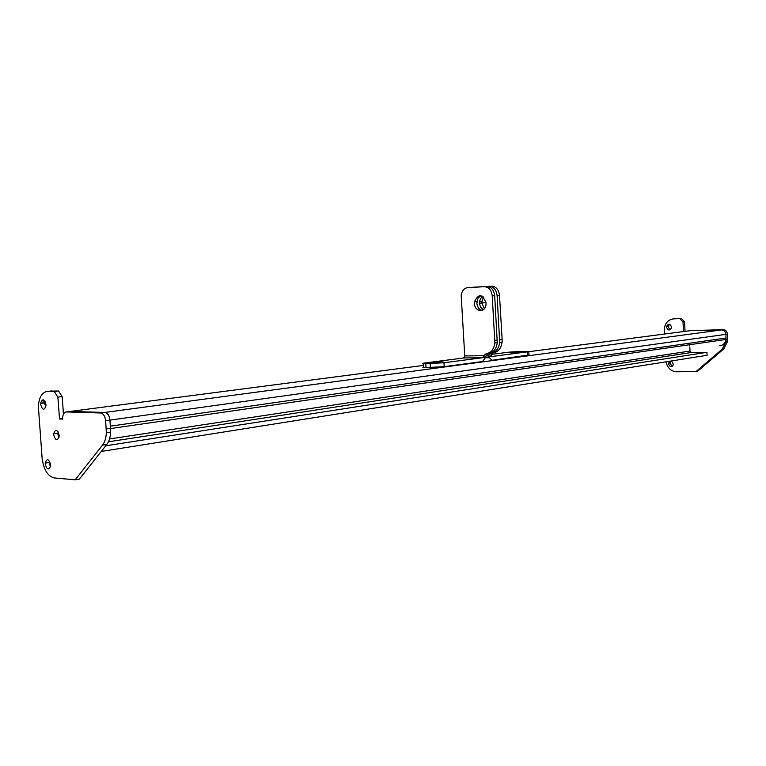 <?xml version="1.0" encoding="UTF-8"?>
<svg xmlns="http://www.w3.org/2000/svg" width="766" height="766" viewBox="0 0 766 766"><rect width="100%" height="100%" fill="white"/><g stroke="black" fill="none" stroke-linecap="round" stroke-linejoin="round"><path stroke-width="1.15" d="M719.801 345.658C723.228 345.322 725.306 343.254 726.024 339.453L725.89 334.349C725.507 331.601 724.1 330.127 721.658 329.907L690.243 330.682L528.808 351.699M101.265 451.452L707.104 355.3L706.951 352.312L691.382 352.504L690.022 351.039L689.812 347.036M689.745 345.82L689.687 344.71M691.114 330.567L723.2 329.706C725.632 329.916 727.049 331.391 727.432 334.139L727.604 341.416L723.698 348.99L722.156 349.229L726.063 341.646L725.89 334.349L109.959 420.113C109.337 415.526 107.671 412.96 104.952 412.424L69.83 411.476L104.952 412.424C107.671 412.96 109.337 415.526 109.959 420.113L110.409 426.145L726.082 337.988M706.951 352.312L105.737 445.802M474.863 287.126L491.619 286.197C496.081 286.522 498.704 289.558 499.499 295.303L502.142 339.51L502.094 342.076L499.7 342.364C498.762 348.731 495.813 352.341 490.853 353.183L488.612 355.089L488.545 356.946L485.711 357.31M499.7 342.364L497.096 295.485C496.291 289.74 493.668 286.695 489.196 286.369L471.99 287.355M483.26 309.77L480.512 307.099L479.296 302.972L479.325 301.431L482.12 296.049M491.753 356.506L491.016 354.782L493.256 352.877C498.216 352.034 501.165 348.434 502.094 342.076M529 354.945L492.165 360.259L488.545 356.946L528.808 351.651L521.55 351.335L508.892 352.159L491.169 354.428M510.702 352.322L509.467 352.523C509.965 353.011 514.158 352.887 522.067 352.168L523.274 351.967C522.766 351.489 518.572 351.604 510.702 352.322M484.38 308.679L481.718 302.771L483.413 296.94M470.008 287.461L486.774 286.532C491.236 286.867 493.878 289.912 494.673 295.676L497.287 342.651C496.358 349.037 493.409 352.647 488.44 353.49L486.199 355.395L485.855 356.554L483.26 356.889L482.283 357.76L463.631 357.961L423.205 363.218C421.942 363.534 422.803 363.697 425.781 363.687L443.935 362.758L485.711 357.32L485.855 356.554M480.866 295.609L477.898 298.3L476.873 303.173C477.333 307.137 479.076 309.55 482.092 310.412M464.742 355.941L483.767 355.711L486.017 353.796C490.987 352.954 493.936 349.334 494.865 342.938L492.241 295.868C491.446 290.084 488.804 287.039 484.332 286.704L467.71 287.623C464.091 288.16 461.917 290.754 461.199 295.417L464.742 355.941L463.631 357.961M483.767 355.711L483.26 356.889M485.711 357.32L482.513 361.542L444.184 366.655L426.02 367.584C423.043 367.584 422.181 367.412 423.445 367.086L423.234 363.62M486.037 302.857C482.321 293.732 478.453 293.397 474.46 301.833L474.432 303.374C474.642 312.164 485.472 313.17 486.017 304.37L486.037 302.857M430.664 362.624L429.132 362.873C429.286 363.448 433.652 363.333 442.25 362.529L443.744 362.289C443.571 361.715 439.215 361.83 430.664 362.624M106.819 444.433L102.539 445.094C104.818 442.106 106.081 438.028 106.35 432.847L105.66 420.706L109.959 420.113L110.639 432.215C110.371 437.376 109.098 441.455 106.819 444.433L79.405 479.066L75.164 479.803L54.3 477.965C47.683 476.232 43.614 469.587 42.101 458.02L38.338 406.104C39.152 396.903 42.254 392 47.626 391.416L54.309 391.512L58.57 391.014L50.345 391.1M58.57 391.014L62.132 396.606L63.473 414.08M43.451 399.852L42.8 403.136M50.441 466.82L49.445 463.487L49.599 461.237M58.934 437.664L57.929 434.293L58.13 431.813M45.749 407.11L44.84 403.95L45.05 401.441M45.95 404.611C44.074 398.751 42.283 398.349 40.579 403.404L40.598 404.467C42.465 410.327 44.256 410.729 45.97 405.664L45.95 404.611M102.539 445.094L75.164 479.803M105.66 420.706C105.047 416.11 103.381 413.544 100.662 412.998L66.307 411.936C64.2 412.127 62.994 413.994 62.678 417.556L62.707 419.107L59.547 418.992L57.871 397.123L54.309 391.512M50.585 464.579C48.708 458.662 46.908 458.183 45.204 463.124L45.223 464.167C47.099 470.075 48.89 470.554 50.604 465.613L50.585 464.579M59.135 435.184C57.22 429.228 55.401 428.788 53.668 433.862L53.677 434.906C55.583 440.852 57.412 441.283 59.154 436.218L59.135 435.184M62.678 418.571L59.547 418.992M62.132 396.606L57.871 397.123M664.39 334.043L664.333 328.269C665.482 322.563 668.584 319.432 673.649 318.867L681.472 318.484L684.565 321.777L685.072 331.352M681.472 318.484L673.793 318.848M723.698 348.99L697.357 371.491L676.455 371.797C670.987 371.309 667.492 367.986 665.98 361.83M672.242 366.368L670.058 363.515L671.131 361.016M670.183 329.773L668.115 326.967L669.494 324.229M671.552 327.034C670.03 323.501 668.364 323.329 666.554 326.507L666.525 327.168C668.048 330.692 669.714 330.864 671.533 327.685L671.552 327.034M722.156 349.229L695.796 371.759M683.492 331.563L682.994 321.969L679.892 318.666M727.432 334.139L725.89 334.349C725.507 331.601 724.1 330.127 721.658 329.907L691.803 330.472M669.551 361.265L668.479 363.773C670.001 367.316 671.667 367.517 673.477 364.377L671.562 360.939M684.565 321.777L682.994 321.969M485.079 302.714L486.027 302.637M482.647 302.915L480.215 303.116M483.26 302.886L484.466 302.762M100.662 412.998L723.2 329.706M423.349 365.439L66.307 411.936M691.382 352.504L108.446 441.8M109.557 438.937L690.022 351.039M499.499 295.303L497.096 295.485M499.738 339.788L502.142 339.51M491.619 286.197L489.196 286.369M486.314 355.118L488.612 355.089M527.544 355.529L527.334 351.9M475.016 287.116L472.593 287.279M467.71 287.623L470.152 287.451M484.332 286.704L486.774 286.532M492.241 295.868L494.673 295.676M494.903 340.353L497.325 340.075M443.935 362.758L444.184 366.655M425.781 363.687L426.02 367.584M430.368 367.565L430.119 363.659M110.572 428.338L106.282 428.96M51.877 390.919L47.626 391.416M727.681 339.079L726.149 339.3M675.229 318.685L673.649 318.867M110.591 428.548L726.024 339.453M488.421 356.219L490.996 355.884M485.634 357.741L488.813 357.703M529.019 355.28L528.808 351.651M479.325 301.431L481.747 301.23M494.865 342.938L497.287 342.651M476.902 301.632L474.46 301.833M40.579 403.404L44.83 402.887M45.204 463.124L49.426 462.444M53.668 433.862L57.91 433.259M110.639 432.215L106.35 432.847M666.554 326.507L668.144 326.316M668.507 363.122L670.087 362.873M727.604 341.416L726.063 341.646"/></g></svg>
